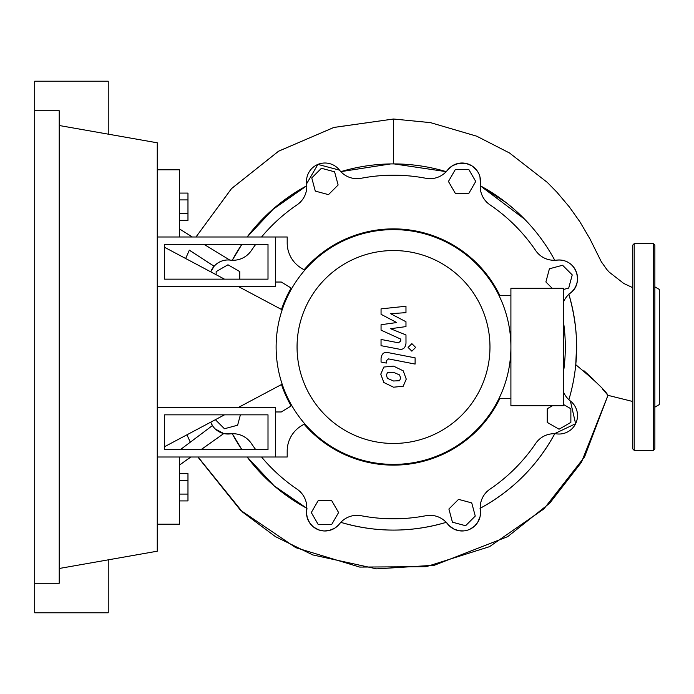 <?xml version="1.0" encoding="UTF-8"?>
<svg xmlns="http://www.w3.org/2000/svg" width="694" height="694" viewBox="0 0 694 694"><rect width="100%" height="100%" fill="white"/><g stroke="black" fill="none" stroke-linecap="round" stroke-linejoin="round"><path stroke-width="1.04" d="M164.643 414.847L268.005 414.847L268.005 449.625L164.643 449.625L164.643 414.847M157.26 407.465L275.388 407.465L275.388 457.008L157.26 457.008M393.515 465.127A118.127 118.127 0 0 0 499.914 398.313A118.127 118.127 0 0 1 304.076 424.173A118.127 118.127 0 0 0 393.515 465.127M499.914 295.687A118.127 118.127 0 0 0 393.515 228.873A118.127 118.127 0 0 1 499.914 295.687M393.515 228.873A118.127 118.127 0 0 0 304.076 269.827A118.127 118.127 0 0 1 393.515 228.873M291.142 288.053A118.127 118.127 0 0 0 281.504 309.472A118.127 118.127 0 0 1 291.142 288.053M281.504 384.528A118.127 118.127 0 0 0 291.142 405.947A118.127 118.127 0 0 1 281.504 384.528M282.163 384.181L238.372 407.465M224.483 414.847L164.643 446.667M164.643 247.333L224.483 279.153M238.372 286.535L282.163 309.819M455.533 446.667L457.563 445.375M491.89 411.048L493.182 409.018M329.468 445.375L331.498 446.667M457.563 248.626L455.533 247.333M331.498 247.333L329.468 248.626M493.182 284.982L491.89 282.952M465.613 525.722L452.436 522.192L448.905 509.014L458.552 499.368L471.729 502.898L475.26 516.076L465.613 525.722M563.32 404.394L570.867 408.749L570.867 422.394L559.06 429.213L547.245 422.394L547.245 408.749L552.537 405.695M552.224 288.305L545.883 281.964L549.414 268.786L562.591 265.255L572.238 274.902L568.707 288.071L563.32 289.519M468.901 169.64L475.728 181.455L468.901 193.27L455.264 193.27L448.445 181.455L455.264 169.64L468.901 169.64M321.409 168.278L334.586 171.808L338.117 184.986L328.47 194.632L315.293 191.102L311.762 177.924L321.409 168.278M216.155 274.72L216.155 271.606L227.97 264.787L239.777 271.606L239.777 279.153M240.393 414.847L237.617 425.214L224.44 428.745L215.383 419.688M318.121 524.36L311.302 512.545L318.121 500.73L331.758 500.73L338.585 512.545L331.758 524.36L318.121 524.36M228.933 259.998L228.968 259.998C223.251 259.729 218.298 261.803 214.125 266.218L210.724 271.831A18.46 18.46 0 0 1 230.252 260.111A22.147 22.147 0 0 0 251.323 250.569A171.8 171.8 0 0 1 255.73 244.375M261.551 236.992A171.8 171.8 0 0 1 297.084 204.817A22.147 22.147 0 0 0 306.627 183.737A18.46 18.46 0 0 1 339.505 170.117A22.147 22.147 0 0 0 361.158 178.271A171.8 171.8 0 0 1 425.864 178.271A22.147 22.147 0 0 0 447.517 170.117A18.46 18.46 0 0 1 480.395 183.737A22.147 22.147 0 0 0 489.947 204.817A171.8 171.8 0 0 1 535.699 250.569A22.147 22.147 0 0 0 556.77 260.111A18.46 18.46 0 0 1 570.39 292.998A22.147 22.147 0 0 0 563.32 302.523M563.32 391.477A22.147 22.147 0 0 0 570.39 401.002A18.46 18.46 0 0 1 556.77 433.889A22.147 22.147 0 0 0 535.699 443.431A171.8 171.8 0 0 1 489.947 489.183A22.147 22.147 0 0 0 480.395 510.264A18.46 18.46 0 0 1 447.517 523.883A22.147 22.147 0 0 0 425.864 515.729A171.8 171.8 0 0 1 361.158 515.729A22.147 22.147 0 0 0 339.505 523.883A18.46 18.46 0 0 1 306.627 510.264A22.147 22.147 0 0 0 297.084 489.183A171.8 171.8 0 0 1 261.551 457.008M563.32 320.906A171.8 171.8 0 0 1 563.32 373.094M255.73 449.625A171.8 171.8 0 0 1 251.323 443.431A22.147 22.147 0 0 0 230.252 433.889A18.46 18.46 0 0 1 210.724 422.169L212.503 425.639M297.058 347A96.457 96.457 0 0 0 393.515 443.457A96.457 96.457 0 0 0 489.973 347A96.457 96.457 0 0 0 393.515 250.543A96.457 96.457 0 0 0 297.058 347M276.125 347A117.39 117.39 0 0 0 393.515 464.39A117.39 117.39 0 0 0 510.905 347L510.905 405.695L563.32 405.695L563.32 288.305L510.905 288.305L510.905 347A117.39 117.39 0 0 0 393.515 229.61A117.39 117.39 0 0 0 276.125 347M499.09 295.687L510.905 295.687M499.09 398.313L510.905 398.313M304.718 423.782L301.326 425.856A29.53 29.53 0 0 0 287.195 451.048L287.195 457.008L275.388 457.008M157.26 286.535L275.388 286.535L275.388 236.992L287.195 236.992L287.195 242.952A29.53 29.53 0 0 0 301.326 268.144L304.718 270.218M275.388 282.033L281.296 282.033L291.775 288.435M275.388 411.967L281.296 411.967L291.775 405.565M399.562 380.72L400.664 378.022L399.562 374.934L393.533 372.331L387.46 372.583L386.367 375.237L387.46 378.369L393.533 380.989L399.562 380.72M403.197 370.813L393.533 366.12L383.825 367.048L380.772 374.153L383.825 382.489L393.533 387.2L403.197 386.254L406.259 379.106L403.197 370.813M415.107 357.852L388.18 352.621C384.034 351.685 381.657 353.645 381.058 358.503L381.058 362.042L386.315 363.066L386.315 360.672L388.562 358.911L415.107 364.072L415.107 357.852M408.098 347.425L411.872 351.19L415.637 347.425L411.872 343.651L408.098 347.425M381.058 314.295L396.69 322.545L381.058 324.723L381.058 330.153L400.716 339.097L400.716 341.032L398.477 342.801L381.041 339.453L381.041 345.673L398.885 349.091C403.032 350.019 405.4 348.041 405.99 343.183L405.973 334.942L390.575 328.722L405.973 326.596L405.973 321.738L390.575 313.679L405.973 312.656L405.973 306.245L381.058 308.865L381.058 314.295M164.643 279.153L268.005 279.153L268.005 244.375L164.643 244.375L164.643 279.153M275.388 236.992L157.26 236.992M554.862 260.458C576.966 256.251 585.216 284.991 568.802 294.1C578.839 328.999 576.801 354.495 575.751 364.697L576.601 345.543M390.687 163.923L340.815 171.652A183.095 183.095 0 0 1 446.207 171.652L394.036 163.905M306.783 185.749A183.095 183.095 0 0 0 247.142 236.992L274.191 208.122L306.783 185.749L271.953 210.074M265.941 215.661L263.113 218.471M506.047 202.57L480.239 185.749L524.603 219.174M179.408 220.362L187.97 220.362L187.97 193.079L179.408 193.079M179.408 213.544L187.97 213.544M179.408 199.907L187.97 199.907M179.408 480.456L187.97 480.456L187.97 473.638L179.408 473.638M179.408 500.921L187.97 500.921L187.97 480.456M179.408 494.093L187.97 494.093M569.774 396.56L568.863 399.701A183.095 183.095 0 0 0 568.863 294.299M553.378 257.743L554.766 260.276A183.095 183.095 0 0 0 480.239 185.749M447.509 170.125L452.531 165.658L459.055 163.246L466.142 163.446L471.738 165.719L476.778 170.282L478.565 173.136M479.979 176.944L480.395 183.745M340.615 171.713C357.87 166.517 375.497 163.914 393.515 163.905C411.525 163.914 429.161 166.517 446.407 171.713M306.627 183.763L317.895 164.391L339.531 170.151M232.256 260.276L241.876 244.375A183.095 183.095 0 0 0 232.256 260.276M204.088 244.375L229.749 260.059M556.77 433.889A18.46 18.46 0 0 0 570.39 401.002L575.621 423.713L554.862 433.542C537.286 465.839 512.346 490.771 480.057 508.355L480.526 511.764L480.075 516.683L477.654 522.452L474.358 526.33L469.89 529.27M554.766 433.724A183.095 183.095 0 0 1 480.239 508.251M306.783 508.251L274.191 485.878L247.142 457.008A183.095 183.095 0 0 0 306.783 508.251M241.876 449.625L232.256 433.724A183.095 183.095 0 0 0 241.876 449.625M464.199 530.884L459.142 530.771L453.902 529.088L448.619 525.167L446.407 522.287C411.143 532.688 375.879 532.688 340.615 522.287M446.207 522.348A183.095 183.095 0 0 1 340.815 522.348M338.49 525.08L334.69 528.221L328.982 530.554L323.881 530.971L318.598 529.878L313.393 526.946L309.871 523.198L307.295 517.941L306.488 512.831L306.965 508.355M230.287 433.88L223.772 433.55L215.409 429.1M201.069 449.625L223.763 433.542L201.139 449.625M602.331 388.84L607.97 395.337C605.801 390.922 595.062 380.702 575.751 364.697L576.133 364.94M157.26 524.196L179.408 524.196L179.408 465.127L190.746 457.008M179.408 457.008L179.408 465.127L190.859 457.008M180.397 449.625L212.451 425.561M214.09 266.253L189.349 250.152L185.662 258.506L189.349 250.152M214.125 266.218L189.323 250.213M192.333 236.992L179.408 228.873L179.408 169.804L157.26 169.804M179.408 236.992L179.408 228.873M632.72 287.663L623.724 283.438L609.176 272.1L606.86 269.55L601.299 261.733L589.874 238.745L579.889 221.785L569.306 206.873L556.961 192.264L547.375 182.453L509.509 152.984L476.717 136.198L430.471 122.63L393.515 119.012L333.961 127.418L278.693 151.136L231.596 188.525L195.994 236.992L231.466 188.664L278.476 151.266L333.779 127.47L393.515 119.012L393.515 163.905M583.966 370.743L593.249 379.21M654.867 306.479L654.867 302.549M654.867 407.144L659.3 404.585L659.3 289.415L654.867 286.856M654.867 347L654.867 448.888L653.392 450.363L653.392 243.637L654.867 245.112L654.867 347M632.72 448.888L632.72 245.112L634.195 243.637L634.195 450.363L632.72 448.888M654.867 391.451L654.867 387.521M34.7 110.745L59.216 110.745L59.216 583.255L34.7 583.255L34.7 81.215L108.238 81.215L108.238 134.159M108.238 559.841L108.238 612.785L34.7 612.785L34.7 583.255M59.216 125.51L157.26 142.799L157.26 551.201L59.216 568.49M198.076 457.008L242.38 511.946L275.449 536.644L312.725 554.914L376.616 568.872L434.418 565.228L507.756 536.609L549.735 503.185L581.459 462.247L607.97 395.337L584.565 456.904L543.896 508.919L489.513 546.664L426.229 566.677L359.7 567.076L295.87 547.713L240.506 510.237L198.605 457.927M190.312 442.208L186.938 434.817L190.312 442.208M607.97 395.337L632.72 401.488M653.392 450.363L634.195 450.363M634.195 243.637L653.392 243.637"/></g></svg>
